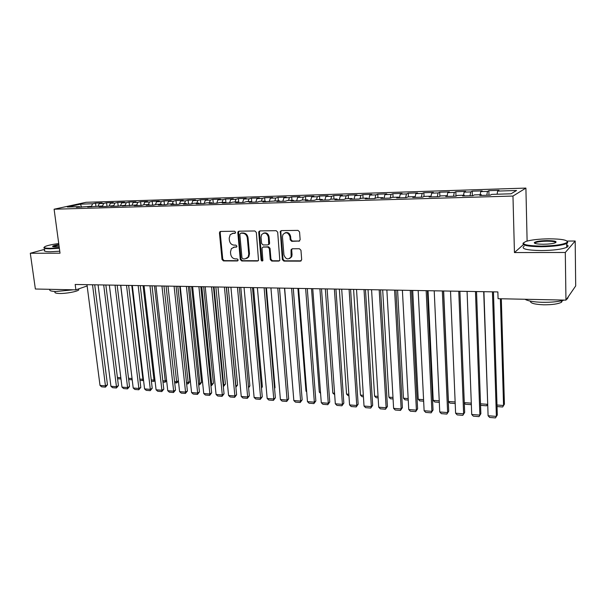 <?xml version="1.0" encoding="UTF-8"?>
<svg xmlns="http://www.w3.org/2000/svg" width="606" height="606" viewBox="0 0 606 606"><rect width="100%" height="100%" fill="white"/><g stroke="black" fill="none" stroke-linecap="round" stroke-linejoin="round"><path stroke-width="0.91" d="M235.613 232.28L234.59 231.242L220.622 231.431L219.819 231.787L219.455 232.931L222.008 259.451L223.447 260.921L237.34 260.959L238.166 259.929L237.151 258.898L235.34 258.891C232.765 258.603 231.212 257.027 230.697 254.172L230.485 251.952L231.386 248.627L234.249 247.203L236.704 246.869L236.893 246.15L235.87 245.119L234.06 245.127C231.477 244.854 229.924 243.279 229.401 240.408L229.189 238.173L230.227 234.658L232.962 233.363L234.787 233.34L235.613 232.28M298.849 241.286L300.152 239.726L299.553 231.916L298.008 230.386L281.396 230.613L280.305 231.28L282.366 259.588L283.881 261.103L300.387 261.148L301.682 259.626L300.962 250.278L299.432 248.748L292.312 248.771L291.145 249.566L291.031 250.308L291.107 256.838C288.13 260.08 285.744 259.436 283.934 254.929L282.464 236.855L282.904 234.575C285.956 231.659 288.305 232.393 289.956 236.779L290.198 239.817L291.721 241.34L299.637 241.006M523.417 244.619L514.441 252.558L565.3 252.482L565.959 300.121L498.071 298.697L497.867 291.933L75.182 284.464L75.894 289.857L87.143 285.949M514.441 252.558L512.971 196.056L54.101 209.214L86.029 202.306L525.902 188.087L512.971 196.056M44.639 249.354L30.3 253.255L60.032 253.21L54.101 209.214M30.3 253.255L35.375 289.009L75.894 289.857M256.346 232.469L254.861 230.969L239.006 231.181L238.128 231.613L237.817 232.704L240.271 259.497L241.733 260.974L257.497 261.019L258.527 260.421L256.346 232.469M259.959 230.901L276.185 230.681L277.692 232.196L279.82 260.353L278.692 261.088L271.753 261.065L270.261 259.557L269.329 248.551L267.829 247.051L263.262 247.066L262.231 247.665L262.027 248.581L262.89 260.595C262.118 261.3 261.527 261.095 261.118 259.989L258.724 232.439L258.974 231.439L259.959 230.901M95.96 206.472L95.543 203.116L92.597 203.767L80.598 204.139L67.357 207.017L79.507 206.654L76.417 207.343L90.711 206.32L87.65 207.01L102.073 205.987L99.043 206.676L105.959 206.472L113.595 205.639L110.595 206.335L117.609 206.131L125.268 205.29L122.314 205.987L137.107 204.942L134.191 205.639L141.403 205.426L144.296 204.73L149.121 204.586L146.243 205.282L153.553 205.07L156.409 204.366L161.302 204.222L158.461 204.926L165.877 204.707L168.695 204.002L173.657 203.851L170.854 204.563L178.384 204.343L181.156 203.631L186.186 203.48L183.436 204.192L191.072 203.964L193.799 203.252L198.904 203.101L196.192 203.813L203.942 203.586L206.623 202.866L211.805 202.715L209.146 203.434L217.001 203.199L219.637 202.48L224.902 202.328L222.281 203.048L230.265 202.813L232.848 202.086L238.188 201.927L235.62 202.654L243.718 202.419L246.256 201.692L251.672 201.525L249.157 202.252L257.383 202.018L259.86 201.283L265.36 201.116L262.906 201.851L279.26 200.707L276.859 201.442L285.335 201.192L287.706 200.457L293.372 200.283L291.024 201.025L299.637 200.768L301.947 200.033L307.704 199.859L305.416 200.601L314.158 200.344L316.408 199.601L322.256 199.427L320.029 200.169L328.906 199.912L331.096 199.162L337.034 198.988L334.876 199.73L343.897 199.465L346.018 198.715L352.048 198.533L349.957 199.291L359.123 199.018L361.176 198.268L367.304 198.079L365.282 198.836L374.591 198.563L376.576 197.806L382.803 197.624L380.848 198.382L390.309 198.101L392.226 197.336L398.551 197.155L396.672 197.912L406.293 197.632L408.126 196.867L414.565 196.677L412.754 197.442L422.533 197.155L424.291 196.382L430.836 196.192L429.109 196.958L439.047 196.67L440.721 195.897L447.372 195.7L445.728 196.473L455.841 196.17L457.432 195.397L464.188 195.193L462.636 195.973L472.915 195.67L474.422 194.89L481.293 194.685L479.823 195.465L490.277 195.162L491.693 194.375L511.04 193.799L516.547 190.489L497.64 191.087L497.102 194.215M95.543 203.116L102.141 202.904L99.217 203.555L103.664 203.419L102.406 206.381M106.997 206.229L106.573 202.768L103.664 203.419M106.573 202.768L113.269 202.555L110.375 203.207L114.882 203.063L113.739 205.813M118.185 205.995L117.761 202.412L114.882 203.063M117.761 202.412L124.541 202.199L121.685 202.851L126.245 202.707L125.192 205.298M129.525 205.76L129.093 202.056L126.245 202.707M129.093 202.056L135.964 201.836L133.138 202.495L137.767 202.351L136.721 204.949M141.009 205.442L140.577 201.692L137.767 202.351M140.577 201.692L147.546 201.465L144.758 202.131L149.447 201.987L148.417 204.601M152.644 205.101L152.22 201.321L149.447 201.987M152.22 201.321L159.287 201.094L156.537 201.76L161.294 201.616L160.272 204.252M164.438 204.752L164.029 200.95L161.294 201.616M164.029 200.95L171.187 200.722L168.476 201.389L173.301 201.237L172.293 203.889M176.399 204.396L175.99 200.571L173.301 201.237M175.99 200.571L183.254 200.336L180.588 201.01L185.474 200.859L184.482 203.533M188.527 204.04L188.133 200.185L185.474 200.859M188.133 200.185L195.496 199.95L192.867 200.624L197.821 200.472L196.844 203.161M200.821 203.677L200.435 199.798L197.821 200.472M200.435 199.798L207.903 199.556L205.313 200.238L210.35 200.078L209.388 202.79M213.297 203.313L212.918 199.397L210.35 200.078M212.918 199.397L220.486 199.162L217.948 199.836L223.053 199.677L222.107 202.412M225.947 202.942L225.576 198.995L223.053 199.677M225.576 198.995L233.257 198.753L230.757 199.442L235.939 199.276L235.007 202.025M238.772 202.563L238.416 198.594L235.939 199.276M238.416 198.594L246.21 198.344L243.756 199.033L249.013 198.866L248.096 201.631M251.74 201.639L251.437 198.177L249.013 198.866M251.437 198.177L259.345 197.927L256.952 198.616L262.277 198.45L261.383 201.237M264.943 201.131L264.655 197.761L262.277 198.45M264.655 197.761L272.677 197.511L270.329 198.2L275.738 198.033L274.859 200.836M278.343 200.73L278.063 197.336L275.738 198.033M278.063 197.336L286.206 197.079L283.911 197.776L289.403 197.601L288.539 200.427M291.94 200.328L291.675 196.905L289.403 197.601M291.675 196.905L299.94 196.647L297.697 197.344L303.265 197.17L302.424 200.018M305.742 199.919L305.485 196.473L303.265 197.17M305.485 196.473L313.87 196.208L311.689 196.905L317.347 196.73L316.521 199.594M319.756 199.495L319.506 196.026L317.347 196.73M319.506 196.026L328.013 195.761L325.892 196.458L331.633 196.283L330.808 199.26M333.974 199.079L333.732 195.579L331.633 196.283M333.732 195.579L342.375 195.306L340.314 196.011L346.14 195.829L345.299 198.973M348.412 198.647L348.185 195.117L346.14 195.829M348.185 195.117L356.957 194.844L354.957 195.549L360.873 195.367L360.009 198.692M363.07 198.207L362.85 194.655L360.873 195.367M362.85 194.655L371.758 194.375L369.827 195.087L375.841 194.897L374.955 198.427M377.955 197.768L377.75 194.185L375.841 194.897M377.75 194.185L386.795 193.897L384.931 194.609L391.037 194.42L390.15 198.109M393.074 197.314L392.877 193.708L391.037 194.42M392.877 193.708L402.066 193.412L400.271 194.132L406.474 193.935L405.619 197.654M408.429 196.859L408.247 193.216L406.474 193.935M408.247 193.216L417.579 192.92L415.852 193.647L422.155 193.443L421.329 197.192M424.033 196.495L423.852 192.723L422.155 193.443M423.852 192.723L433.343 192.428L431.684 193.147L438.093 192.95L437.297 196.715M439.888 196.283L439.714 192.223L438.093 192.95M439.714 192.223L449.349 191.92L447.773 192.647L454.28 192.443L453.523 196.238M456 196.094L455.826 191.716L454.28 192.443M455.826 191.716L465.62 191.405L464.128 192.132L470.741 191.928L470.021 195.753M472.369 195.685L472.203 191.193L470.741 191.928M472.203 191.193L482.164 190.882L480.747 191.61L487.474 191.405L486.785 195.261M488.997 195.2L488.853 190.67L487.474 191.405M488.853 190.67L498.973 190.345L497.64 191.087M481.293 194.685L481.52 195.42M464.188 195.193L464.431 195.92M480.747 191.61L480.179 194.715M447.372 195.7L447.629 196.412M464.128 192.132L463.529 195.215M430.836 196.192L431.101 196.905M447.773 192.647L447.152 195.7M414.565 196.677L414.845 197.382M431.684 193.147L430.964 196.533M398.551 197.155L398.854 197.851M415.852 193.647L415.019 197.374M382.803 197.624L383.113 198.314M400.271 194.132L399.399 197.836M367.304 198.079L367.63 198.768M384.931 194.609L384.03 198.283M352.048 198.533L352.389 199.215M369.827 195.087L368.902 198.73M337.034 198.988L337.383 199.662M354.957 195.549L354.002 199.169M322.256 199.427L322.612 200.094M340.314 196.011L339.33 199.601M307.704 199.859L308.068 200.525M325.892 196.458L324.884 200.025M293.372 200.283L293.751 200.942M311.689 196.905L310.658 200.45M279.26 200.707L279.646 201.359M297.697 197.344L296.645 200.859M265.36 201.116L265.761 201.768M291.448 256.686L291.478 257.111M283.911 197.776L282.835 201.268M251.672 201.525L252.081 202.169M270.329 198.2L269.231 201.669M238.188 201.927L238.605 202.571M256.952 198.616L255.83 202.063M224.902 202.328L225.326 202.957M243.756 199.033L242.62 202.449M211.805 202.715L212.236 203.343M230.757 199.442L229.598 202.836M198.904 203.101L199.344 203.722M217.948 199.836L216.766 203.207M186.186 203.48L186.64 204.093M205.313 200.238L204.131 203.533M173.657 203.851L174.111 204.464M192.867 200.624L191.701 203.798M161.302 204.222L161.764 204.828M180.588 201.01L179.437 204.07M149.121 204.586L149.591 205.184M168.476 201.389L167.347 204.336M137.107 204.942L137.585 205.54M156.537 201.76L155.424 204.608M125.268 205.29L125.753 205.888M144.758 202.131L143.667 204.881M113.595 205.639L114.079 206.229M133.138 202.495L132.07 205.154M102.073 205.987L102.566 206.57M121.685 202.851L120.617 205.434M90.711 206.32L91.218 206.904M110.375 203.207L109.3 205.767M79.507 206.654L80.015 207.237M99.217 203.555L98.134 206.101M565.959 300.121L575.7 285.926L575.185 241.014L567.11 241.074M565.3 252.482L575.185 241.014M527.114 241.067L525.902 188.087M80.598 204.139L81.439 207.191M92.597 203.767L91.248 206.904M235.355 233.09L232.204 233.454M233.378 247.316L236.658 246.922M220.682 231.431L220.205 232.689L222.75 259.171L224.182 260.633L237.953 260.671M239.037 231.181L238.544 232.454L240.991 259.201L242.445 260.686L258.277 260.724M240.665 233.265L239.825 234.325L241.976 257.868L242.998 258.906L244.93 258.913L248.059 257.186L248.763 254.156L247.316 237.999C246.793 235.09 245.225 233.499 242.597 233.242L240.908 233.181M246.665 258.482L248.771 256.899L249.475 253.876L248.763 254.156M241.385 233.015L243.324 232.992C245.938 233.249 247.513 234.833 248.036 237.741L249.475 253.876M263.201 247.074L268.519 246.771L270.018 248.278L270.943 259.262L272.435 260.769L279.502 260.785M259.944 230.901L259.429 232.181L261.815 259.694L262.792 260.739M268.36 237.075C266.913 232.931 264.678 232.09 261.663 234.545L261.042 237.151L261.587 243.46L263.08 244.96L267.655 244.93L268.708 244.309L268.36 237.075L269.049 236.81C268.261 233.583 266.458 232.356 263.64 233.136M268.413 244.657L269.397 244.036L269.587 243.135L268.89 243.407M269.049 236.81L269.587 243.135M285.07 232.818C287.971 231.984 289.82 233.219 290.622 236.514L290.865 239.544L292.387 241.067L299.508 241.014M289.66 258.542L291.774 256.543L292.054 254.634L291.395 254.921M292.175 248.778L291.691 250.02L292.054 254.634M281.343 230.613L280.805 231.909L283.04 259.292L284.547 260.807L301.227 260.838M117.405 377.455L120.829 377.705M120.98 378.985L117.564 378.735M92.513 284.775L105.452 385.848L107.459 384.81L94.71 284.812M86.976 284.676L100.013 385.424L105.452 385.848L105.452 387.136L101.641 386.833L100.013 385.424M107.459 384.81L105.452 387.136M120.647 285.267L132.047 378.462M128.533 378.265L131.949 378.515L131.896 379.788L128.692 379.553M131.775 285.464L142.902 379.303L143.402 379.038M139.812 379.083L142.902 379.303L142.834 380.591L139.963 380.379M143.539 380.204L142.834 380.591M103.694 284.971L116.443 386.704L118.428 385.658L105.861 285.009M98.081 284.873L110.928 386.272L116.443 386.704L116.42 387.999L112.564 387.696L110.928 386.272M118.428 385.658L116.42 387.999M115.026 285.168L127.586 387.575L129.54 386.522L117.17 285.206M109.338 285.07L121.995 387.143L127.586 387.575L127.54 388.878L123.632 388.567L121.995 387.143M129.54 386.522L127.54 388.878M58.729 243.544C52.646 244.354 48.26 245.271 45.571 246.309C42.814 247.589 44.374 248.263 50.245 248.324L59.305 247.793M59.365 248.255L50.04 248.801C45.003 248.771 43.056 248.263 44.2 247.278M59.153 246.687L55.616 246.862C53.449 246.854 52.442 246.665 52.586 246.278C53.108 245.718 55.207 245.157 58.873 244.604M58.933 245.051L53.033 246.672M73.364 289.804L55.888 291.501C50.866 291.327 48.919 290.6 50.033 289.32M78.674 288.888L78.735 289.963C77.038 291.645 65.804 293.698 59.335 293.478C55.593 293.334 54.207 292.774 55.184 291.789M59.767 251.202L50.442 251.748C45.23 251.702 43.329 251.142 44.738 250.073M541.416 246.119C555.028 245.824 563.618 244.559 567.178 242.317C567.973 240.082 561.876 238.915 548.892 238.817C539.105 238.976 531.545 239.817 526.197 241.34C520.031 244.112 525.107 245.703 541.416 246.119M567.367 241.347L567.731 242.839L566.671 243.529C561.747 245.468 553.301 246.536 541.332 246.74C527.425 246.513 521.433 245.225 523.372 242.87M543.34 244.241C536.886 244.157 533.894 243.574 534.363 242.491C536.128 241.377 540.363 240.741 547.074 240.59C555.316 240.756 557.891 241.559 554.793 242.991C552.074 243.756 548.256 244.173 543.34 244.241M555.778 242.605C555.437 241.688 552.513 241.218 546.998 241.18C541.499 241.286 537.628 241.786 535.378 242.68L534.765 243.324M568.511 296.395L567.413 298.788L566.565 299.235M564.284 300.084C558.611 301.69 551.324 302.432 542.415 302.311C533.681 302.03 527.879 301.015 525.016 299.266M562.368 300.606L561.52 302.243C558.043 304.007 552.066 304.856 543.582 304.803C534.553 304.394 530.167 303.174 530.417 301.137M566.686 244.756C568.542 245.551 568.549 246.415 566.724 247.346C561.807 249.324 553.369 250.399 541.408 250.581C526.455 250.255 520.705 248.793 524.145 246.187M143.061 285.668L154 380.113L154.909 379.614M151.242 379.909L154 380.113L153.909 381.401L151.394 381.212M155 380.424L153.909 381.401M154.492 285.865L165.241 380.932L166.567 380.182M162.825 380.75L165.241 380.932L165.127 382.219L162.976 382.068M166.612 380.606L165.127 382.219M126.518 285.373L138.872 388.461L140.804 387.393L128.631 285.411M120.753 285.274L133.206 388.014L138.872 388.461L138.804 389.764L134.843 389.453L133.206 388.014M140.804 387.393L138.804 389.764M138.16 285.577L150.311 389.355L152.22 388.272L140.251 285.615M132.32 285.479L144.569 388.9L150.311 389.355L150.22 390.665L146.205 390.347L144.569 388.9M152.22 388.272L150.22 390.665M166.082 286.07L176.634 381.757L178.391 380.742L177.21 382.644L174.717 382.924M174.573 381.606L176.634 381.757L176.498 383.06M149.97 285.79L161.9 390.256L163.787 389.173L152.038 285.827M144.046 285.684L156.083 389.802L161.9 390.256L161.787 391.574L157.719 391.256L156.083 389.802M163.787 389.173L161.787 391.574M177.823 286.282L188.178 382.591L189.936 381.553L179.747 286.312M186.474 382.469L188.178 382.591L188.019 383.901L186.618 383.803M189.936 381.553L188.019 383.901M161.946 286.002L173.649 391.181L175.513 390.082L163.984 286.032M155.939 285.896L167.756 390.718L173.649 391.181L173.513 392.506L169.392 392.18L167.756 390.718M175.513 390.082L173.513 392.506M189.731 286.486L199.874 383.439L201.609 382.394L191.625 286.524M198.541 383.348L199.874 383.439L199.685 384.757L198.685 384.681M201.609 382.394L199.685 384.757M174.089 286.214L185.565 392.105L187.398 390.999L176.096 286.252M167.998 286.108L179.588 391.643L185.565 392.105L185.406 393.445L181.224 393.112L179.588 391.643M187.398 390.999L185.406 393.445M201.798 286.706L211.721 384.302L213.433 383.242L203.661 286.736M210.782 384.234L211.721 384.302L211.517 385.628L210.918 385.583M213.433 383.242L211.517 385.628M186.406 286.433L197.639 393.052L199.442 391.93L188.375 286.464M180.224 286.32L191.579 392.574L197.639 393.052L197.458 394.392L193.223 394.059L191.579 392.574M199.442 391.93L197.458 394.392M214.032 286.918L223.735 385.174L225.417 384.106L215.865 286.949M223.19 385.136L223.735 385.174L223.319 386.492M225.417 384.106L223.508 386.507M198.897 286.653L209.888 394.006L211.661 392.877L200.836 286.683M192.625 286.54L203.745 393.529L209.888 394.006L209.676 395.354L205.381 395.021L203.745 393.529M211.661 392.877L209.676 395.354M226.439 287.138L235.916 386.06L237.567 384.977L228.242 287.168M235.772 386.045L235.817 386.567M237.567 384.977L235.885 387.249M211.562 286.873L222.304 394.976L224.046 393.839L213.471 286.911M205.207 286.767L216.077 394.491L222.304 394.976L222.069 396.339L217.713 395.991L216.077 394.491M224.046 393.839L222.069 396.339M248.513 386.787L249.877 385.863L240.794 287.395M248.627 387.863L249.877 385.863M224.417 287.1L234.893 395.96L236.605 394.809L226.296 287.138M217.971 286.986L228.576 395.468L234.893 395.96L234.636 397.324L230.212 396.975L228.576 395.468M236.605 394.809L234.636 397.324M261.428 387.408L262.368 386.764L253.52 287.615M261.497 388.151L262.368 386.764M238.325 232.143L238.226 232.56M237.461 287.335L247.665 396.96L249.346 395.794L239.302 287.365M230.916 287.221L241.256 396.46L247.665 396.96L247.377 398.331L242.9 397.983L241.256 396.46M249.346 395.794L247.377 398.331M274.533 388.022L275.026 387.673L266.428 287.842M274.563 388.408L275.026 387.673M250.695 287.57L260.625 397.975L262.269 396.794L252.497 287.6M244.051 287.449L254.119 397.468L260.625 397.975L260.3 399.354L255.755 398.998L254.119 397.468M262.269 396.794L260.3 399.354M287.858 388.597L279.517 288.077M264.125 287.805L273.76 398.998L275.374 397.809L265.89 287.835M257.383 287.683L267.17 398.483L273.76 398.998L273.412 400.384L268.806 400.021L267.17 398.483M275.374 397.809L273.412 400.384M292.986 390.203L284.494 288.161M277.76 288.047L287.092 400.043L288.668 398.839L279.48 288.077M270.92 287.926L280.404 399.521L287.092 400.043L286.714 401.437L282.04 401.066L280.404 399.521M288.668 398.839L286.714 401.437M306.644 391.196L305.977 391.143L297.91 288.403M305.977 391.143L306.697 391.84M291.592 288.289L300.621 401.096L302.159 399.884L293.274 288.32M284.646 288.168L293.834 400.566L300.621 401.096L300.212 402.505L295.47 402.126L293.834 400.566M302.159 399.884L300.212 402.505M320.498 392.203L319.309 392.112L311.522 288.638M319.309 392.112L320.589 393.362M305.636 288.539L314.347 402.172L315.847 400.945L307.28 288.57M298.591 288.411L307.462 401.634L314.347 402.172L313.908 403.581L309.09 403.202L307.462 401.634M315.847 400.945L313.908 403.581M334.565 393.218L332.83 393.097L325.339 288.888M334.671 394.657L332.83 393.097M319.9 288.789L328.278 403.263L329.74 402.02L321.498 288.82M312.741 288.661L321.286 402.717L328.278 403.263L327.808 404.679L322.915 404.293L321.286 402.717M329.74 402.02L327.808 404.679M348.844 394.256L346.549 394.089L339.352 289.13M348.942 395.703L348.117 395.642L346.549 394.089M334.376 289.047L342.42 404.369L343.837 403.111L335.929 289.07M327.111 288.918L335.323 403.808L342.42 404.369L341.913 405.793L336.951 405.399L335.323 403.808M343.837 403.111L341.913 405.793M363.335 395.309L360.464 395.097L353.586 289.388M363.433 396.771L362.032 396.665L360.464 395.097M349.086 289.304L356.767 405.49L358.146 404.225L350.586 289.335M341.701 289.176L349.571 404.922L356.767 405.49L356.23 406.921L351.192 406.528L349.571 404.922M358.146 404.225L356.23 406.921M378.053 396.377L374.584 396.127L368.024 289.638M378.144 397.847L376.152 397.703L374.584 396.127M364.017 289.57L371.342 406.626L372.675 405.346L365.471 289.592M356.517 289.433L364.032 406.058L371.342 406.626L370.758 408.073L365.653 407.664L364.032 406.058M372.675 405.346L370.758 408.073M392.991 397.46L388.916 397.165L382.689 289.895M393.074 398.945L390.476 398.756L388.916 397.165M379.189 289.835L386.136 407.785L387.423 406.49L380.591 289.857M371.569 289.698L378.712 407.202L386.136 407.785L385.514 409.232L380.326 408.823L378.712 407.202M387.423 406.49L385.514 409.232M408.164 398.566L403.46 398.225L397.574 290.16M408.247 400.058L405.02 399.816L403.46 398.225M394.597 290.107L401.157 408.959L402.392 407.649L395.945 290.13M386.863 289.971L393.612 408.368L401.157 408.959L400.498 410.421L395.233 410.004L393.612 408.368M402.392 407.649L400.498 410.421M423.579 399.68L418.223 399.293L412.694 290.425M423.655 401.187L419.776 400.899L418.223 399.293M410.254 290.388L416.413 410.148L417.602 408.823L411.55 290.41M402.392 290.244L408.755 409.55L416.413 410.148L415.716 411.618L410.368 411.194L408.755 409.55M417.602 408.823L415.716 411.618M439.229 400.816L433.207 400.384L428.041 290.698M439.305 402.331L434.76 401.998L433.207 400.384M426.162 290.668L431.904 411.36L433.04 410.02L427.404 290.691M418.178 290.524L424.124 410.754L431.904 411.36L431.169 412.837L425.738 412.406L424.124 410.754M433.04 410.02L431.169 412.837M455.136 401.975L448.425 401.483L443.637 290.971M455.197 403.498L449.97 403.119L448.425 401.483M442.335 290.948L447.637 412.588L448.728 411.232L443.516 290.971M434.214 290.812L439.744 411.974L447.637 412.588L446.864 414.08L441.342 413.64L439.744 411.974M448.728 411.232L446.864 414.08M464.279 402.634L471.294 403.149M471.324 404.035L470.877 404.649L465.416 404.247L464.294 403.058M471.317 403.846L470.877 404.649M458.765 291.244L463.628 413.837L464.666 412.466L459.886 291.259M450.516 291.1L455.606 413.209L463.628 413.837L462.817 415.337L457.204 414.89L455.606 413.209M464.666 412.466L462.817 415.337M483.702 291.683L487.701 404.028M480.505 403.816L487.497 404.323L486.648 405.808L481.096 405.399L480.535 404.793M487.709 404.164L486.648 405.808M475.468 291.539L479.876 415.11L480.853 413.724L476.528 291.554M467.082 291.388L471.718 414.474L479.876 415.11L479.013 416.617L473.316 416.163L471.718 414.474M480.853 413.724L479.013 416.617M500.382 298.75L503.556 405.49L504.419 404.172L501.313 298.766M496.988 405.013L503.556 405.49L502.662 406.982L497.041 406.565M504.419 404.172L502.662 406.982M492.451 291.834L496.382 416.398L497.306 414.996L493.451 291.857M483.929 291.683L488.095 415.754L496.382 416.398L495.481 417.913L489.686 417.458L488.095 415.754M497.306 414.996L495.481 417.913M233.696 233.113L232.962 233.363M236.582 247.006L236.067 247.195M234.976 246.937L234.249 247.203M237.893 260.739L237.34 260.959M224.182 260.633L223.447 260.921M222.75 259.171L222.008 259.451M220.205 232.689L219.455 232.931M235.257 233.174L234.787 233.34M258.194 260.731L257.497 261.019M242.445 260.686L241.733 260.974M240.991 259.201L240.271 259.497M238.544 232.454L237.817 232.704M248.036 237.741L247.316 237.999M243.324 232.992L242.597 233.242M279.366 260.792L278.692 261.088M272.435 260.769L271.753 261.065M270.943 259.262L270.261 259.557M270.018 248.278L269.329 248.551M268.519 246.771L267.829 247.051M263.958 246.793L263.262 247.066M261.815 259.694L261.118 259.989M259.429 232.181L258.724 232.439M292.387 241.067L291.721 241.34M290.865 239.544L290.198 239.817M290.622 236.514L289.956 236.779M291.691 250.02L291.031 250.308M301.038 260.853L300.387 261.148M284.547 260.807L283.881 261.103M283.04 259.292L282.366 259.588M280.805 231.909L280.131 232.166M220.561 231.545L219.819 231.787M238.847 231.363L238.128 231.613M248.771 256.899L248.059 257.186M269.397 244.036L268.708 244.309M259.679 231.181L258.974 231.439M291.774 256.543L291.107 256.838M291.812 249.286L291.145 249.566M280.987 231.03L280.305 231.28M53.048 246.627L52.586 246.278M78.598 288.918L78.735 289.963M567.178 242.317L567.731 242.839M534.901 242.998L534.363 242.491M567.413 298.788L567.405 298.016M561.497 300.796L561.52 302.243M535.378 242.68L535.401 243.551M566.724 247.346L566.671 243.529"/></g></svg>

